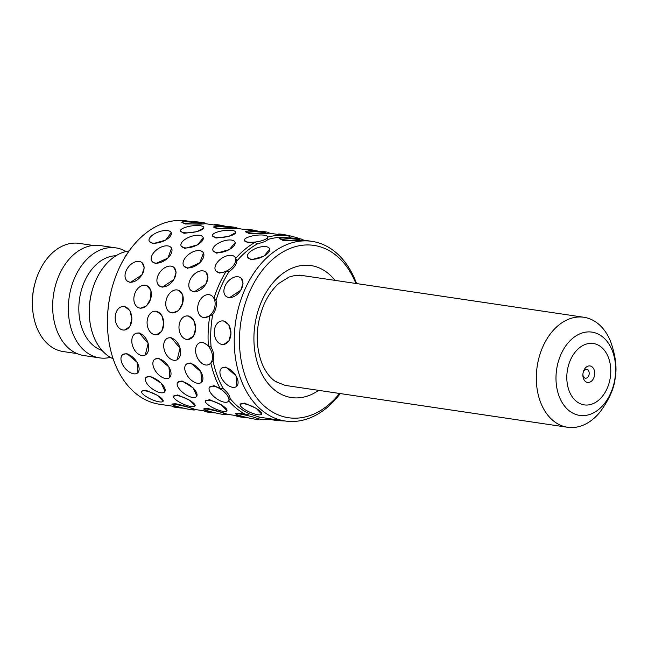 <?xml version="1.0" encoding="UTF-8"?>
<svg xmlns="http://www.w3.org/2000/svg" width="648" height="648" viewBox="0 0 648 648"><rect width="100%" height="100%" fill="white"/><g stroke="black" fill="none" stroke-linecap="round" stroke-linejoin="round"><path stroke-width="0.97" d="M588.392 382.49A8.343 5.848 98.4 0 0 594.694 373.904A8.343 5.848 98.4 0 0 589.202 365.909A8.343 5.848 98.4 0 0 583.33 371.863A8.343 5.848 98.4 0 0 582.884 374.86A8.343 5.848 98.4 0 0 588.392 382.49M582.9 374.447A4.447 3.119 98.4 0 0 585.395 378.197A4.447 3.119 98.4 0 0 585.832 378.213A4.447 3.119 98.4 0 0 589.17 373.945A4.447 3.119 98.4 0 0 586.699 369.392A4.447 3.119 98.4 0 0 586.27 369.376A4.447 3.119 98.4 0 0 583.224 372.26M578.429 317.002A55.598 38.985 98.4 0 0 536.682 370.405A55.598 38.985 98.4 0 0 567.567 427.267A55.598 38.985 98.4 0 0 573.018 427.526A55.598 38.985 98.4 0 0 600.445 411.472C609.233 399.338 614.134 388.282 615.138 378.294C617.123 368.032 615.665 355.906 610.756 341.917A55.598 38.985 98.4 0 0 583.88 317.261A55.598 38.985 98.4 0 0 578.429 317.002M128.247 252.202L124.959 257.288M113.149 358.814A55.598 38.985 -81.6 0 1 89.262 310.36A55.598 38.985 -81.6 0 1 92.219 290.377A55.598 38.985 -81.6 0 1 129.138 250.93M89.262 310.36L89.286 308.999A48.187 33.785 -81.6 0 1 91.854 291.681L92.219 290.377M102.003 350.406A48.187 33.785 -81.6 0 1 79.485 299.214A48.187 33.785 -81.6 0 1 115.32 255.766A48.187 33.785 -81.6 0 1 116.041 255.741M110.354 357.372A55.598 38.985 -81.6 0 1 105.049 358.15A55.598 38.985 -81.6 0 1 99.598 357.882A55.598 38.985 -81.6 0 1 68.712 301.02A55.598 38.985 -81.6 0 1 110.452 247.625A55.598 38.985 -81.6 0 1 115.903 247.884A55.598 38.985 -81.6 0 1 126.052 251.497M99.598 357.882L83.908 355.558A55.598 38.985 -81.6 0 1 53.023 298.696A55.598 38.985 -81.6 0 1 94.762 245.3A55.598 38.985 -81.6 0 1 100.213 245.56L115.903 247.884M93.069 245.438L79.161 243.373A54.675 38.337 98.4 0 0 73.807 243.121A54.675 38.337 98.4 0 0 35.316 282.107A54.675 38.337 98.4 0 0 32.4 301.757A54.675 38.337 98.4 0 0 63.131 351.54L77.031 353.606M32.4 301.757L32.424 300.397A47.264 33.137 -81.6 0 1 34.943 283.411L35.316 282.107M127.883 252.728L124.853 256.989M223.098 226.306L205.319 223.673M254.996 231.036L237.217 228.396M267.616 237.144A92.672 64.978 -81.6 0 1 278.267 235.394A92.672 64.978 -81.6 0 1 287.348 235.832L269.114 233.126M203.853 227.877L196.871 231.668L184.032 233.321L180.517 231.215M235.751 232.608L228.76 236.399L215.93 238.051L212.358 235.564A11.786 3.289 -8.1 0 0 215.825 237.338A11.786 3.289 -8.1 0 0 228.744 236.301A11.786 3.289 -8.1 0 0 235.694 232.227A11.786 3.289 -8.1 0 0 232.227 230.453A11.786 3.289 -8.1 0 0 219.308 231.482A11.786 3.289 -8.1 0 0 212.358 235.564M267.584 237.152L267.818 239.509C266.749 240.91 263.372 242.328 257.677 243.761A90.817 63.674 -81.6 0 0 236.804 261.071L235.71 258.366A92.672 64.978 -81.6 0 1 254.834 242.506L247.82 242.781L244.256 240.295A11.786 3.289 -8.1 0 0 247.722 242.069A11.786 3.289 -8.1 0 0 260.642 241.032A11.786 3.289 -8.1 0 0 267.592 236.949A11.786 3.289 -8.1 0 0 264.125 235.184A11.786 3.289 -8.1 0 0 251.205 236.212A11.786 3.289 -8.1 0 0 244.256 240.295M171.55 248.192L167.905 258.05L155.633 263.59L152.126 261.549M203.448 252.914L199.795 262.78L187.531 268.321L183.765 265.907A11.786 6.715 -34.5 0 0 187.183 267.81A11.786 6.715 -34.5 0 0 199.77 262.74A11.786 6.715 -34.5 0 0 203.197 252.55A11.786 6.715 -34.5 0 0 199.778 250.646A11.786 6.715 -34.5 0 0 187.183 255.709A11.786 6.715 -34.5 0 0 183.765 265.907M236.804 261.071C236.39 264.7 233.798 268.231 229.019 271.682A90.817 63.674 -81.6 0 0 216.043 300.494L214.034 298.096A92.672 64.978 -81.6 0 1 225.917 271.714L219.429 273.051L215.914 271.002M146.812 285.622L150.935 290.361L150.733 298.574L146.586 305.905L140.397 308.237L139.385 308.002M178.71 290.353L182.833 295.091L182.631 303.305L178.484 310.635L172.295 312.968L171.283 312.733M199.948 342.719L202.978 342.355L208.356 345.708A92.672 64.978 -81.6 0 1 209.822 315.868L204.185 317.698L203.18 317.455M136.161 333.266L139.19 332.894L148.149 343.416L145.282 354.999M168.059 337.989L171.088 337.624L180.047 348.146L177.179 359.729M145.954 377.444L150.125 376.213L161.255 383.171L164.957 391.392M177.609 382.498A11.786 5.054 -143.7 0 0 181.108 390.987A11.786 5.054 -143.7 0 0 192.602 397.459A11.786 5.054 -143.7 0 0 196.611 396.446A11.786 5.054 -143.7 0 0 193.104 387.966A11.786 5.054 -143.7 0 0 181.618 381.494A11.786 5.054 -143.7 0 0 177.609 382.498L182.023 380.943L193.153 387.901L196.854 396.122M209.498 387.229A11.786 5.054 -143.7 0 0 213.006 395.717A11.786 5.054 -143.7 0 0 224.492 402.189A11.786 5.054 -143.7 0 0 228.509 401.177A11.786 5.054 -143.7 0 0 225.002 392.696A11.786 5.054 -143.7 0 0 213.516 386.224A11.786 5.054 -143.7 0 0 209.498 387.229L213.921 385.673L220.207 388.444A92.672 64.978 -81.6 0 1 210.851 363.131L209.077 364.459M172.044 404.012L175.697 403.736C185.741 405.956 202.532 411.529 191.508 408.985M203.942 408.734L207.595 408.467C217.639 410.686 234.43 416.259 223.398 413.716M235.84 413.465L239.485 413.197L246.41 414.841A92.672 64.978 -81.6 0 1 228.744 400.853L230.081 398.544C229.975 395.879 227.707 392.591 223.293 388.679A90.817 63.674 -81.6 0 1 213.079 361.049L210.851 363.131M186.656 363.974L190.642 363.002L200.848 371.741L201.706 382.126M154.759 359.243L158.744 358.271L168.95 367.019L169.808 377.395M122.861 354.521L126.854 353.549L137.06 362.289L137.911 372.665M187.232 315.932L188.414 315.989L193.679 319.982L195.647 328.131L193.622 336.045L187.904 339.503A11.786 8.319 -92.9 0 0 195.639 328.139A11.786 8.319 -92.9 0 0 187.88 316.013A11.786 8.319 -92.9 0 0 186.705 315.957A11.786 8.319 -92.9 0 0 178.978 327.321A11.786 8.319 -92.9 0 0 186.737 339.447A11.786 8.319 -92.9 0 0 187.904 339.503M205.432 400.982L209.539 399.67L221.381 404.854L226.922 410.662A11.786 3.151 -155.8 0 0 221.341 404.943A11.786 3.151 -155.8 0 0 209.239 400.334A11.786 3.151 -155.8 0 0 205.432 400.982A11.786 3.151 -155.8 0 0 211.005 406.709A11.786 3.151 -155.8 0 0 223.106 411.318A11.786 3.151 -155.8 0 0 226.922 410.662M173.534 396.26A11.786 3.151 -155.8 0 0 179.115 401.979A11.786 3.151 -155.8 0 0 191.217 406.588A11.786 3.151 -155.8 0 0 195.032 405.94A11.786 3.151 -155.8 0 0 189.451 400.213A11.786 3.151 -155.8 0 0 177.35 395.604A11.786 3.151 -155.8 0 0 173.534 396.26L177.649 394.948L189.483 400.124L195.186 405.591M141.791 391.181L145.751 390.218L157.586 395.393L163.134 401.209A11.786 3.151 -155.8 0 0 157.553 395.491A11.786 3.151 -155.8 0 0 145.452 390.882A11.786 3.151 -155.8 0 0 141.637 391.53A11.786 3.151 -155.8 0 0 147.218 397.248A11.786 3.151 -155.8 0 0 159.319 401.857A11.786 3.151 -155.8 0 0 163.134 401.209M142.252 262.845L144.188 267.851L141.904 274.865L130.329 282.488L127.616 281.321M235.175 242.603L229.368 249.593L216.707 253.166L213.062 250.776M203.278 237.873L197.47 244.863L184.81 248.435L181.173 246.046M171.242 232.762A11.786 5.176 -20.3 0 0 167.694 230.623A11.786 5.176 -20.3 0 0 154.832 233.62A11.786 5.176 -20.3 0 0 149.129 240.935A11.786 5.176 -20.3 0 0 152.677 243.073A11.786 5.176 -20.3 0 0 165.54 240.068A11.786 5.176 -20.3 0 0 171.242 232.762L165.572 240.141L152.912 243.705L149.275 241.315M174.15 267.567L176.086 272.581L173.794 279.596L162.227 287.21L159.513 286.051M206.048 272.298L207.984 277.304L205.691 284.326L194.117 291.94L191.411 290.782M123.436 306.472L124.618 306.528L129.883 310.53L131.852 318.67L129.835 326.584L124.635 330.018M155.334 311.202L156.516 311.259L161.781 315.252L163.75 323.401L161.725 331.314L156.532 334.749M221.827 368.032L225.82 367.052L236.018 375.808L236.876 386.176M240.149 404.393L244.264 403.072L256.098 408.256L261.646 414.072A11.786 3.151 -155.8 0 0 256.065 408.353A11.786 3.151 -155.8 0 0 243.964 403.745A11.786 3.151 -155.8 0 0 240.149 404.393A11.786 3.151 -155.8 0 0 245.73 410.119A11.786 3.151 -155.8 0 0 257.831 414.728A11.786 3.151 -155.8 0 0 261.646 414.072M222.539 320.906L223.722 320.963L228.979 324.956L230.939 333.096L228.922 341.01L223.738 344.444M269.746 249.213L263.93 256.195L251.278 259.775L247.633 257.386M241.129 278.211L243.057 283.208L240.773 290.223L229.206 297.853L226.492 296.687M237.209 228.517L217.08 228.744L213.678 226.994A11.786 1.175 2.8 0 0 217.121 227.991A11.786 1.175 2.8 0 0 229.927 228.866A11.786 1.175 2.8 0 0 237.225 228.145A11.786 1.175 2.8 0 0 233.79 227.14A11.786 1.175 2.8 0 0 220.984 226.265A11.786 1.175 2.8 0 0 213.678 226.994M217.145 226.338L233.758 227.894M205.319 223.787L185.19 224.014L181.788 222.264A11.786 1.175 2.8 0 0 185.223 223.26A11.786 1.175 2.8 0 0 198.029 224.143A11.786 1.175 2.8 0 0 205.335 223.414A11.786 1.175 2.8 0 0 201.893 222.418A11.786 1.175 2.8 0 0 189.086 221.535A11.786 1.175 2.8 0 0 181.788 222.264M185.247 221.608L201.86 223.163M269.106 233.239L248.978 233.466L245.576 231.725A11.786 1.175 2.8 0 0 249.018 232.721A11.786 1.175 2.8 0 0 261.824 233.596A11.786 1.175 2.8 0 0 269.123 232.875A11.786 1.175 2.8 0 0 265.688 231.871A11.786 1.175 2.8 0 0 252.882 230.996A11.786 1.175 2.8 0 0 245.576 231.725M249.035 231.061L265.648 232.624M303.005 240.133L282.876 240.368L279.474 238.602A11.786 1.175 2.8 0 0 282.909 239.598A11.786 1.175 2.8 0 0 295.723 240.481A11.786 1.175 2.8 0 0 303.021 239.752A11.786 1.175 2.8 0 0 299.587 238.756A11.786 1.175 2.8 0 0 286.772 237.873A11.786 1.175 2.8 0 0 279.474 238.602M282.933 237.946L299.546 239.517M179.933 407.268L159.521 404.247A92.672 64.978 -81.6 0 1 107.438 319.861L107.447 319.181A88.962 62.378 -81.6 0 1 112.185 287.21L112.371 286.554A92.672 64.978 -81.6 0 1 177.609 220.474A92.672 64.978 -81.6 0 1 186.697 220.911L191.209 221.576M107.438 319.861A92.672 64.978 -81.6 0 1 112.371 286.554M271.099 419.467A92.672 64.978 -81.6 0 1 269.26 419.596A92.672 64.978 -81.6 0 1 260.172 419.167A92.672 64.978 -81.6 0 1 258.771 418.932M340.249 393.563A90.817 63.674 -81.6 0 1 294.184 421.435A90.817 63.674 -81.6 0 1 285.282 421.014A90.817 63.674 -81.6 0 1 234.835 328.139A90.817 63.674 -81.6 0 1 303.013 240.918A90.817 63.674 -81.6 0 1 311.915 241.348A90.817 63.674 -81.6 0 1 356.554 283.565M267.818 239.509A90.817 63.674 -81.6 0 1 279.482 237.435A90.817 63.674 -81.6 0 1 288.384 237.857L288.741 237.913M216.043 300.494C217.031 305.459 215.914 310.165 212.69 314.612L209.822 315.868M208.356 345.708L211.102 347.198A90.817 63.674 -81.6 0 1 212.69 314.612M211.102 347.198C213.856 352.269 214.512 356.886 213.079 361.049M246.41 414.841L249.367 413.813A90.817 63.674 -81.6 0 1 230.081 398.544M249.367 413.813L259.135 417.061L258.998 417.976M285.282 421.014L261.752 417.523A90.817 63.674 -81.6 0 1 259.135 417.061M339.568 393.466A87.107 61.074 -81.6 0 1 296.978 418.138A87.107 61.074 -81.6 0 1 239.606 334.7A87.107 61.074 -81.6 0 1 305.443 244.993A87.107 61.074 -81.6 0 1 355.874 283.459M285.541 385.455A55.598 38.985 -81.6 0 1 285.217 385.406L275.635 381.599C269.933 377.841 265.283 371.563 261.687 362.775C255.004 344.039 255.814 324.526 264.117 304.228C268.142 295.342 273.148 288.336 279.134 283.2L289.121 277.012L295.464 275.351L301.199 275.36A55.598 38.985 -81.6 0 1 301.523 275.408L583.88 317.261M290.037 386.119L286.716 385.633M291.001 238.326L288.822 236.075A92.672 64.978 -81.6 0 0 287.348 235.832M229.019 271.682L225.917 271.714M257.677 243.761L254.834 242.506M220.207 388.444L223.293 388.679M255.126 419.167A11.786 1.021 -166.7 0 0 258.69 419.272A11.786 1.021 -166.7 0 0 251.853 416.672A11.786 1.021 -166.7 0 0 239.315 413.926A11.786 1.021 -166.7 0 0 235.751 413.829A11.786 1.021 -166.7 0 0 242.587 416.421A11.786 1.021 -166.7 0 0 255.126 419.167M223.228 414.445A11.786 1.021 -166.7 0 0 226.792 414.542A11.786 1.021 -166.7 0 0 219.956 411.95A11.786 1.021 -166.7 0 0 207.417 409.196A11.786 1.021 -166.7 0 0 203.853 409.099A11.786 1.021 -166.7 0 0 210.689 411.691A11.786 1.021 -166.7 0 0 223.228 414.445M191.33 409.714A11.786 1.021 -166.7 0 0 194.894 409.811A11.786 1.021 -166.7 0 0 188.058 407.219A11.786 1.021 -166.7 0 0 175.527 404.465A11.786 1.021 -166.7 0 0 171.955 404.368A11.786 1.021 -166.7 0 0 178.799 406.96A11.786 1.021 -166.7 0 0 191.33 409.714M247.285 417.612A11.786 1.175 -177.2 0 1 240.003 416.923A11.786 1.175 -177.2 0 1 236.569 415.919L236.585 415.668M197.51 383.268A11.786 6.626 -129.7 0 0 201.358 382.409A11.786 6.626 -129.7 0 0 200.815 371.774A11.786 6.626 -129.7 0 0 190.164 363.398A11.786 6.626 -129.7 0 0 186.308 364.257A11.786 6.626 -129.7 0 0 186.859 374.892A11.786 6.626 -129.7 0 0 197.51 383.268M193.679 291.592A11.786 7.792 -51.6 0 0 205.675 284.318A11.786 7.792 -51.6 0 0 205.659 271.99A11.786 7.792 -51.6 0 0 203.002 270.872A11.786 7.792 -51.6 0 0 191.006 278.146A11.786 7.792 -51.6 0 0 191.022 290.474A11.786 7.792 -51.6 0 0 193.679 291.592M216.473 252.526A11.786 5.176 -20.3 0 0 229.335 249.529A11.786 5.176 -20.3 0 0 235.038 242.214A11.786 5.176 -20.3 0 0 231.482 240.076A11.786 5.176 -20.3 0 0 218.619 243.073A11.786 5.176 -20.3 0 0 212.925 250.387A11.786 5.176 -20.3 0 0 216.473 252.526M205.667 364.986A11.786 7.736 -112.8 0 0 208.624 364.646A11.786 7.736 -112.8 0 0 211.928 352.885A11.786 7.736 -112.8 0 0 202.459 342.573A11.786 7.736 -112.8 0 0 199.503 342.914A11.786 7.736 -112.8 0 0 196.198 354.675A11.786 7.736 -112.8 0 0 205.667 364.986M203.683 317.528A11.786 8.343 -71.6 0 0 214.52 308.035A11.786 8.343 -71.6 0 0 210.106 294.921A11.786 8.343 -71.6 0 0 209.101 294.678A11.786 8.343 -71.6 0 0 198.264 304.171A11.786 8.343 -71.6 0 0 202.678 317.293A11.786 8.343 -71.6 0 0 203.683 317.528M219.073 272.541A11.786 6.715 -34.5 0 0 231.668 267.47A11.786 6.715 -34.5 0 0 235.086 257.272A11.786 6.715 -34.5 0 0 231.676 255.369A11.786 6.715 -34.5 0 0 219.081 260.439A11.786 6.715 -34.5 0 0 215.663 270.629A11.786 6.715 -34.5 0 0 219.073 272.541M278.3 234.487L278.381 234.179A11.786 1.021 13.3 0 1 281.945 234.276A11.786 1.021 13.3 0 1 300.073 238.829M215.387 412.881A11.786 1.175 -177.2 0 1 208.113 412.193A11.786 1.175 -177.2 0 1 204.671 411.197L204.687 410.937M165.613 378.537A11.786 6.626 -129.7 0 0 169.468 377.679A11.786 6.626 -129.7 0 0 168.917 367.052A11.786 6.626 -129.7 0 0 158.266 358.668A11.786 6.626 -129.7 0 0 154.418 359.535A11.786 6.626 -129.7 0 0 154.961 370.162A11.786 6.626 -129.7 0 0 165.613 378.537M154.84 334.716A11.786 8.319 -92.9 0 0 156.014 334.773A11.786 8.319 -92.9 0 0 163.75 323.409A11.786 8.319 -92.9 0 0 155.982 311.283A11.786 8.319 -92.9 0 0 154.815 311.226A11.786 8.319 -92.9 0 0 147.08 322.599A11.786 8.319 -92.9 0 0 154.84 334.716M161.781 286.861A11.786 7.792 -51.6 0 0 173.777 279.588A11.786 7.792 -51.6 0 0 173.761 267.268A11.786 7.792 -51.6 0 0 171.113 266.15A11.786 7.792 -51.6 0 0 159.108 273.416A11.786 7.792 -51.6 0 0 159.125 285.744A11.786 7.792 -51.6 0 0 161.781 286.861M184.575 247.795A11.786 5.176 -20.3 0 0 197.438 244.798A11.786 5.176 -20.3 0 0 203.14 237.484A11.786 5.176 -20.3 0 0 199.592 235.346A11.786 5.176 -20.3 0 0 186.729 238.351A11.786 5.176 -20.3 0 0 181.027 245.665A11.786 5.176 -20.3 0 0 184.575 247.795M183.489 408.159A11.786 1.175 -177.2 0 1 176.216 407.462A11.786 1.175 -177.2 0 1 172.781 406.466L172.789 406.207M133.715 373.807A11.786 6.626 -129.7 0 0 137.57 372.948A11.786 6.626 -129.7 0 0 137.02 362.321A11.786 6.626 -129.7 0 0 126.376 353.946A11.786 6.626 -129.7 0 0 122.521 354.804A11.786 6.626 -129.7 0 0 123.071 365.432A11.786 6.626 -129.7 0 0 133.715 373.807M122.942 329.986A11.786 8.319 -92.9 0 0 124.116 330.043A11.786 8.319 -92.9 0 0 131.852 318.678A11.786 8.319 -92.9 0 0 124.092 306.561A11.786 8.319 -92.9 0 0 122.918 306.504A11.786 8.319 -92.9 0 0 115.182 317.868A11.786 8.319 -92.9 0 0 122.942 329.986M129.883 282.131A11.786 7.792 -51.6 0 0 141.88 274.865A11.786 7.792 -51.6 0 0 141.863 262.537A11.786 7.792 -51.6 0 0 139.215 261.419A11.786 7.792 -51.6 0 0 127.219 268.693A11.786 7.792 -51.6 0 0 127.235 281.013A11.786 7.792 -51.6 0 0 129.883 282.131M173.769 360.256A11.786 7.736 -112.8 0 0 176.726 359.924A11.786 7.736 -112.8 0 0 180.031 348.154A11.786 7.736 -112.8 0 0 170.562 337.843A11.786 7.736 -112.8 0 0 167.605 338.183A11.786 7.736 -112.8 0 0 164.3 349.944A11.786 7.736 -112.8 0 0 173.769 360.256M171.785 312.806A11.786 8.343 -71.6 0 0 182.631 303.313A11.786 8.343 -71.6 0 0 178.208 290.191A11.786 8.343 -71.6 0 0 177.212 289.948A11.786 8.343 -71.6 0 0 166.366 299.441A11.786 8.343 -71.6 0 0 170.788 312.563A11.786 8.343 -71.6 0 0 171.785 312.806M246.41 229.765L246.483 229.449A11.786 1.021 13.3 0 1 250.047 229.546A11.786 1.021 13.3 0 1 258.155 231.166M160.704 392.729A11.786 5.054 -143.7 0 0 164.714 391.724A11.786 5.054 -143.7 0 0 161.214 383.235A11.786 5.054 -143.7 0 0 149.72 376.763A11.786 5.054 -143.7 0 0 145.711 377.776A11.786 5.054 -143.7 0 0 149.218 386.257A11.786 5.054 -143.7 0 0 160.704 392.729M141.872 355.525A11.786 7.736 -112.8 0 0 144.828 355.193A11.786 7.736 -112.8 0 0 148.133 343.424A11.786 7.736 -112.8 0 0 138.664 333.113A11.786 7.736 -112.8 0 0 135.707 333.453A11.786 7.736 -112.8 0 0 132.403 345.222A11.786 7.736 -112.8 0 0 141.872 355.525M139.887 308.075A11.786 8.343 -71.6 0 0 150.733 298.582A11.786 8.343 -71.6 0 0 146.31 285.46A11.786 8.343 -71.6 0 0 145.314 285.225A11.786 8.343 -71.6 0 0 134.468 294.71A11.786 8.343 -71.6 0 0 138.891 307.832A11.786 8.343 -71.6 0 0 139.887 308.075M155.285 263.08A11.786 6.715 -34.5 0 0 167.881 258.009A11.786 6.715 -34.5 0 0 171.299 247.82A11.786 6.715 -34.5 0 0 167.881 245.916A11.786 6.715 -34.5 0 0 155.293 250.987A11.786 6.715 -34.5 0 0 151.875 261.176A11.786 6.715 -34.5 0 0 155.285 263.08M183.927 232.608A11.786 3.289 -8.1 0 0 196.846 231.579A11.786 3.289 -8.1 0 0 203.796 227.497A11.786 3.289 -8.1 0 0 200.329 225.723A11.786 3.289 -8.1 0 0 187.41 226.751A11.786 3.289 -8.1 0 0 180.46 230.834A11.786 3.289 -8.1 0 0 183.927 232.608M214.512 225.034L214.585 224.718A11.786 1.021 13.3 0 1 218.149 224.816A11.786 1.021 13.3 0 1 226.257 226.436M284.926 420.957A11.786 1.175 -177.2 0 1 274.08 420.115A11.786 1.175 -177.2 0 1 270.645 419.118L270.661 418.843M232.673 387.326A11.786 6.626 -129.7 0 0 236.528 386.467A11.786 6.626 -129.7 0 0 235.977 375.84A11.786 6.626 -129.7 0 0 225.334 367.457A11.786 6.626 -129.7 0 0 221.478 368.323A11.786 6.626 -129.7 0 0 222.029 378.95A11.786 6.626 -129.7 0 0 232.673 387.326M222.029 344.42A11.786 8.319 -92.9 0 0 223.204 344.477A11.786 8.319 -92.9 0 0 230.939 333.104A11.786 8.319 -92.9 0 0 223.179 320.987A11.786 8.319 -92.9 0 0 222.005 320.93A11.786 8.319 -92.9 0 0 214.269 332.294A11.786 8.319 -92.9 0 0 222.029 344.42M228.752 297.497A11.786 7.792 -51.6 0 0 240.748 290.223A11.786 7.792 -51.6 0 0 240.732 277.895A11.786 7.792 -51.6 0 0 238.083 276.777A11.786 7.792 -51.6 0 0 226.087 284.051A11.786 7.792 -51.6 0 0 226.103 296.379A11.786 7.792 -51.6 0 0 228.752 297.497M251.035 259.127A11.786 5.176 -20.3 0 0 263.898 256.13A11.786 5.176 -20.3 0 0 269.6 248.816A11.786 5.176 -20.3 0 0 266.053 246.677A11.786 5.176 -20.3 0 0 253.19 249.674A11.786 5.176 -20.3 0 0 247.487 256.989A11.786 5.176 -20.3 0 0 251.035 259.127M590.304 343.375A31.023 21.749 98.4 0 0 566.854 375.322A31.023 21.749 98.4 0 0 587.29 405.032A31.023 21.749 98.4 0 0 610.732 373.086A31.023 21.749 98.4 0 0 590.304 343.375M583.783 415.603A42.096 29.516 -81.6 0 1 556.057 375.273A42.096 29.516 -81.6 0 1 587.874 331.922A42.096 29.516 -81.6 0 1 615.6 372.252A42.096 29.516 -81.6 0 1 583.783 415.603M318.638 390.363A66.72 46.786 -81.6 0 1 297.967 397.88A66.72 46.786 -81.6 0 1 254.024 333.971A66.72 46.786 -81.6 0 1 304.455 265.259A66.72 46.786 -81.6 0 1 334.943 280.357M567.567 427.267L284.885 385.358M301.045 275.335L299.708 275.133M260.172 419.167L258.763 418.956M243.721 416.729L226.865 414.226M211.831 411.998L194.975 409.496M311.915 241.348L303.005 240.027M259.014 417.903L258.69 419.272M235.184 242.619L235.038 242.214M209.134 364.435L208.624 364.646M203.237 317.48L202.678 317.293M215.938 271.042L215.663 270.629M267.737 237.994L267.592 236.949M156.565 334.749L156.014 334.773M203.286 237.889L203.14 237.484M124.667 330.018L124.116 330.043M177.212 359.713L176.726 359.924M171.339 312.749L170.788 312.563M145.322 354.991L144.828 355.193M139.442 308.019L138.891 307.832M180.517 231.239L180.46 230.834M276.315 381.502L276.121 381.923M223.771 344.444L223.204 344.477M269.754 249.229L269.6 248.816M301.255 275.91L301.279 275.368"/></g></svg>
